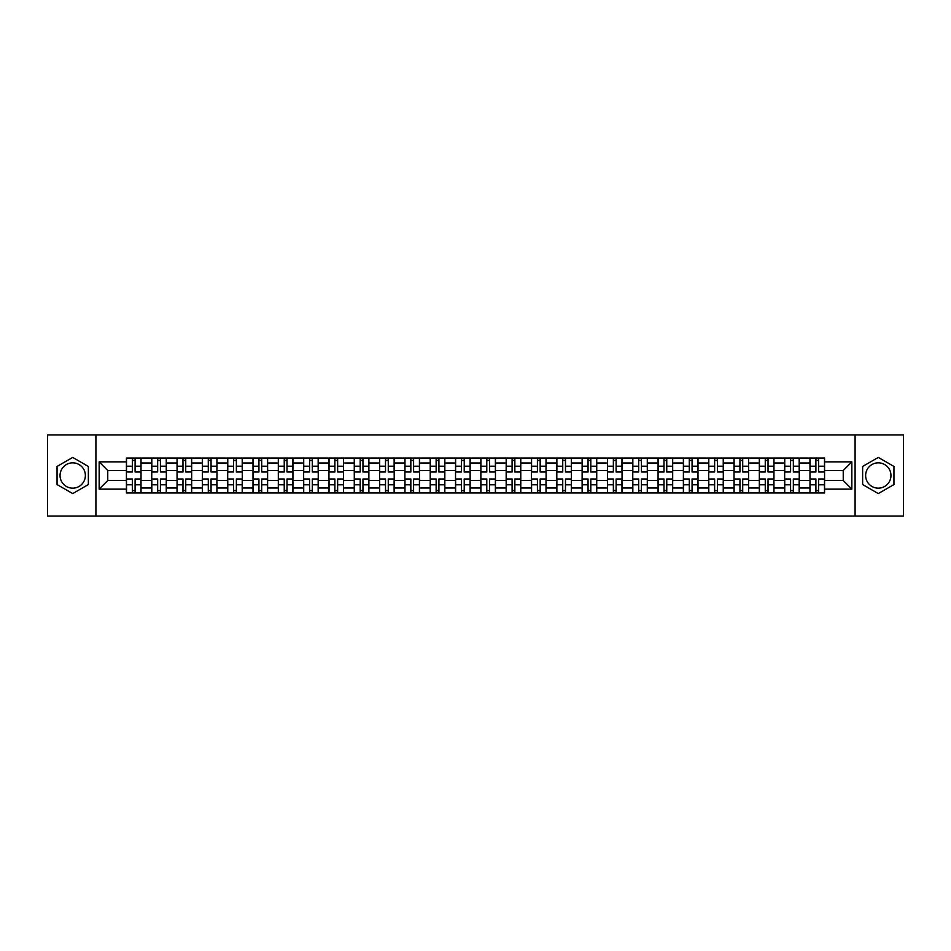 <?xml version="1.0" encoding="UTF-8"?>
<svg xmlns="http://www.w3.org/2000/svg" width="951" height="951" viewBox="0 0 951 951"><rect width="100%" height="100%" fill="white"/><g stroke="black" fill="none" stroke-linecap="round" stroke-linejoin="round"><path stroke-width="1.43" d="M72.704 488.16A12.66 12.66 0 0 1 60.044 475.5A12.66 12.66 0 0 1 72.704 462.84A12.66 12.66 0 0 1 85.364 475.5A12.66 12.66 0 0 1 72.704 488.16M878.296 488.16A12.66 12.66 0 0 1 865.636 475.5A12.66 12.66 0 0 1 878.296 462.84A12.66 12.66 0 0 1 890.956 475.5A12.66 12.66 0 0 1 878.296 488.16M855.092 516.072L903.45 516.072L903.45 434.928L47.55 434.928L47.55 516.072L855.092 516.072L855.092 434.928M151.744 492.951L151.744 463.006L141.021 463.006L141.021 492.951M141.021 463.006L141.021 458.049M151.744 463.006L151.744 458.049M166.342 458.049L166.342 492.951M177.052 492.951L177.052 458.049M191.662 458.049L191.662 492.951M202.373 492.951L202.373 458.049M216.983 458.049L216.983 492.951M227.693 492.951L227.693 458.049M242.291 458.049L242.291 492.951M253.002 492.951L253.002 458.049M267.611 458.049L267.611 492.951M278.322 492.951L278.322 458.049M292.932 458.049L292.932 492.951M303.642 492.951L303.642 458.049M318.24 458.049L318.24 492.951M328.951 492.951L328.951 458.049M343.561 458.049L343.561 492.951M354.271 492.951L354.271 458.049M368.881 458.049L368.881 492.951M379.592 492.951L379.592 458.049M394.19 458.049L394.19 492.951M404.9 492.951L404.9 458.049M419.51 458.049L419.51 492.951M430.221 492.951L430.221 458.049M444.83 458.049L444.83 492.951M455.541 492.951L455.541 458.049M470.139 458.049L470.139 492.951M480.861 492.951L480.861 458.049M495.459 458.049L495.459 492.951M506.17 492.951L506.17 458.049M520.779 458.049L520.779 492.951M531.49 492.951L531.49 458.049M546.1 458.049L546.1 492.951M556.81 492.951L556.81 458.049M571.408 458.049L571.408 492.951M582.119 492.951L582.119 458.049M596.729 458.049L596.729 492.951M607.439 492.951L607.439 458.049M622.049 458.049L622.049 492.951M632.76 492.951L632.76 458.049M647.358 458.049L647.358 492.951M658.068 492.951L658.068 458.049M672.678 458.049L672.678 492.951M683.389 492.951L683.389 458.049M697.998 458.049L697.998 492.951M708.709 492.951L708.709 458.049M723.307 458.049L723.307 492.951M734.017 492.951L734.017 458.049M748.627 458.049L748.627 492.951M759.338 492.951L759.338 458.049M773.948 458.049L773.948 492.951M784.658 492.951L784.658 458.049M799.256 458.049L799.256 492.951M809.979 492.951L809.979 458.049M809.979 480.528L799.256 480.528M784.658 480.528L773.948 480.528M759.338 480.528L748.627 480.528M734.017 480.528L723.307 480.528M708.709 480.528L697.998 480.528M683.389 480.528L672.678 480.528M658.068 480.528L647.358 480.528M632.76 480.528L622.049 480.528M607.439 480.528L596.729 480.528M582.119 480.528L571.408 480.528M556.81 480.528L546.1 480.528M531.49 480.528L520.779 480.528M506.17 480.528L495.459 480.528M480.861 480.528L470.139 480.528M455.541 480.528L444.83 480.528M430.221 480.528L419.51 480.528M404.9 480.528L394.19 480.528M379.592 480.528L368.881 480.528M354.271 480.528L343.561 480.528M328.951 480.528L318.24 480.528M303.642 480.528L292.932 480.528M278.322 480.528L267.611 480.528M253.002 480.528L242.291 480.528M227.693 480.528L216.983 480.528M202.373 480.528L191.662 480.528M177.052 480.528L166.342 480.528M151.744 480.528L141.021 480.528M809.979 470.472L799.256 470.472M784.658 470.472L773.948 470.472M759.338 470.472L748.627 470.472M734.017 470.472L723.307 470.472M708.709 470.472L697.998 470.472M683.389 470.472L672.678 470.472M658.068 470.472L647.358 470.472M632.76 470.472L622.049 470.472M607.439 470.472L596.729 470.472M582.119 470.472L571.408 470.472M556.81 470.472L546.1 470.472M531.49 470.472L520.779 470.472M506.17 470.472L495.459 470.472M480.861 470.472L470.139 470.472M455.541 470.472L444.83 470.472M430.221 470.472L419.51 470.472M404.9 470.472L394.19 470.472M379.592 470.472L368.881 470.472M354.271 470.472L343.561 470.472M328.951 470.472L318.24 470.472M303.642 470.472L292.932 470.472M278.322 470.472L267.611 470.472M253.002 470.472L242.291 470.472M227.693 470.472L216.983 470.472M202.373 470.472L191.662 470.472M177.052 470.472L166.342 470.472M151.744 470.472L141.021 470.472M107.76 480.528L126.424 480.528L126.424 470.472L107.76 470.472L107.76 480.528L99.154 489.135L99.154 461.865L126.424 461.865L126.424 470.472M824.576 470.472L824.576 480.528L843.24 480.528L843.24 470.472L824.576 470.472L824.576 458.049L126.424 458.049L126.424 461.865M824.576 461.865L851.846 461.865L851.846 489.135L824.576 489.135L824.576 480.528M126.424 480.528L126.424 492.951L824.576 492.951L824.576 489.135M126.424 489.135L99.154 489.135M95.908 516.072L95.908 434.928M88.36 466.454L72.704 457.419L57.048 466.454L57.048 484.546L72.704 493.581L88.36 484.546L88.36 466.454M893.952 466.454L878.296 457.419L862.64 466.454L862.64 484.546L878.296 493.581L893.952 484.546L893.952 466.454M135.101 490.514L132.344 490.514M132.344 460.486L135.101 460.486M160.422 490.514L157.664 490.514M157.664 460.486L160.422 460.486M185.742 490.514L182.972 490.514M182.972 460.486L185.742 460.486M211.051 490.514L208.293 490.514M208.293 460.486L211.051 460.486M236.371 490.514L233.613 490.514M233.613 460.486L236.371 460.486M261.691 490.514L258.934 490.514M258.934 460.486L261.691 460.486M287 490.514L284.242 490.514M284.242 460.486L287 460.486M312.32 490.514L309.562 490.514M309.562 460.486L312.32 460.486M337.641 490.514L334.883 490.514M334.883 460.486L337.641 460.486M362.949 490.514L360.191 490.514M360.191 460.486L362.949 460.486M388.27 490.514L385.512 490.514M385.512 460.486L388.27 460.486M413.59 490.514L410.832 490.514M410.832 460.486L413.59 460.486M438.91 490.514L436.14 490.514M436.14 460.486L438.91 460.486M464.219 490.514L461.461 490.514M461.461 460.486L464.219 460.486M489.539 490.514L486.781 490.514M486.781 460.486L489.539 460.486M514.86 490.514L512.09 490.514M512.09 460.486L514.86 460.486M540.168 490.514L537.41 490.514M537.41 460.486L540.168 460.486M565.488 490.514L562.73 490.514M562.73 460.486L565.488 460.486M590.809 490.514L588.051 490.514M588.051 460.486L590.809 460.486M616.117 490.514L613.359 490.514M613.359 460.486L616.117 460.486M641.438 490.514L638.68 490.514M638.68 460.486L641.438 460.486M666.758 490.514L664 490.514M664 460.486L666.758 460.486M692.066 490.514L689.309 490.514M689.309 460.486L692.066 460.486M717.387 490.514L714.629 490.514M714.629 460.486L717.387 460.486M742.707 490.514L739.949 490.514M739.949 460.486L742.707 460.486M768.028 490.514L765.258 490.514M765.258 460.486L768.028 460.486M793.336 490.514L790.578 490.514M790.578 460.486L793.336 460.486M818.656 490.514L815.899 490.514M815.899 460.486L818.656 460.486M99.154 461.865L107.76 470.472M843.24 480.528L851.846 489.135M843.24 470.472L851.846 461.865M135.101 472.005L135.101 458.216L140.95 458.216L140.95 472.005L135.101 472.005M132.344 460.332L135.101 460.332M132.344 458.216L126.507 458.216L126.507 472.005L132.344 472.005L132.344 458.216L135.101 458.216M132.344 478.995L132.344 492.784L126.507 492.784L126.507 478.995L132.344 478.995M135.101 490.668L132.344 490.668M135.101 492.784L140.95 492.784L140.95 478.995L135.101 478.995L135.101 492.784L132.344 492.784M160.422 472.005L160.422 458.216L166.259 458.216L166.259 472.005L160.422 472.005M157.664 460.332L160.422 460.332M157.664 458.216L151.815 458.216L151.815 472.005L157.664 472.005L157.664 458.216L160.422 458.216M185.742 472.005L185.742 458.216L191.579 458.216L191.579 472.005L185.742 472.005M182.972 460.332L185.742 460.332M182.972 458.216L177.136 458.216L177.136 472.005L182.972 472.005L182.972 458.216L185.742 458.216M157.664 478.995L157.664 492.784L151.815 492.784L151.815 478.995L157.664 478.995M160.422 490.668L157.664 490.668M160.422 492.784L166.259 492.784L166.259 478.995L160.422 478.995L160.422 492.784L157.664 492.784M182.972 478.995L182.972 492.784L177.136 492.784L177.136 478.995L182.972 478.995M185.742 490.668L182.972 490.668M185.742 492.784L191.579 492.784L191.579 478.995L185.742 478.995L185.742 492.784L182.972 492.784M211.051 472.005L211.051 458.216L216.899 458.216L216.899 472.005L211.051 472.005M208.293 460.332L211.051 460.332M208.293 458.216L202.456 458.216L202.456 472.005L208.293 472.005L208.293 458.216L211.051 458.216M236.371 472.005L236.371 458.216L242.208 458.216L242.208 472.005L236.371 472.005M233.613 460.332L236.371 460.332M233.613 458.216L227.764 458.216L227.764 472.005L233.613 472.005L233.613 458.216L236.371 458.216M261.691 472.005L261.691 458.216L267.528 458.216L267.528 472.005L261.691 472.005M258.934 460.332L261.691 460.332M258.934 458.216L253.085 458.216L253.085 472.005L258.934 472.005L258.934 458.216L261.691 458.216M208.293 478.995L208.293 492.784L202.456 492.784L202.456 478.995L208.293 478.995M211.051 490.668L208.293 490.668M211.051 492.784L216.899 492.784L216.899 478.995L211.051 478.995L211.051 492.784L208.293 492.784M233.613 478.995L233.613 492.784L227.764 492.784L227.764 478.995L233.613 478.995M236.371 490.668L233.613 490.668M236.371 492.784L242.208 492.784L242.208 478.995L236.371 478.995L236.371 492.784L233.613 492.784M258.934 478.995L258.934 492.784L253.085 492.784L253.085 478.995L258.934 478.995M261.691 490.668L258.934 490.668M261.691 492.784L267.528 492.784L267.528 478.995L261.691 478.995L261.691 492.784L258.934 492.784M287 472.005L287 458.216L292.849 458.216L292.849 472.005L287 472.005M284.242 460.332L287 460.332M284.242 458.216L278.405 458.216L278.405 472.005L284.242 472.005L284.242 458.216L287 458.216M284.242 478.995L284.242 492.784L278.405 492.784L278.405 478.995L284.242 478.995M287 490.668L284.242 490.668M287 492.784L292.849 492.784L292.849 478.995L287 478.995L287 492.784L284.242 492.784M312.32 472.005L312.32 458.216L318.169 458.216L318.169 472.005L312.32 472.005M309.562 460.332L312.32 460.332M309.562 458.216L303.714 458.216L303.714 472.005L309.562 472.005L309.562 458.216L312.32 458.216M309.562 478.995L309.562 492.784L303.714 492.784L303.714 478.995L309.562 478.995M312.32 490.668L309.562 490.668M312.32 492.784L318.169 492.784L318.169 478.995L312.32 478.995L312.32 492.784L309.562 492.784M337.641 472.005L337.641 458.216L343.477 458.216L343.477 472.005L337.641 472.005M334.883 460.332L337.641 460.332M334.883 458.216L329.034 458.216L329.034 472.005L334.883 472.005L334.883 458.216L337.641 458.216M334.883 478.995L334.883 492.784L329.034 492.784L329.034 478.995L334.883 478.995M337.641 490.668L334.883 490.668M337.641 492.784L343.477 492.784L343.477 478.995L337.641 478.995L337.641 492.784L334.883 492.784M362.949 472.005L362.949 458.216L368.798 458.216L368.798 472.005L362.949 472.005M360.191 460.332L362.949 460.332M360.191 458.216L354.354 458.216L354.354 472.005L360.191 472.005L360.191 458.216L362.949 458.216M360.191 478.995L360.191 492.784L354.354 492.784L354.354 478.995L360.191 478.995M362.949 490.668L360.191 490.668M362.949 492.784L368.798 492.784L368.798 478.995L362.949 478.995L362.949 492.784L360.191 492.784M388.27 472.005L388.27 458.216L394.118 458.216L394.118 472.005L388.27 472.005M385.512 460.332L388.27 460.332M385.512 458.216L379.675 458.216L379.675 472.005L385.512 472.005L385.512 458.216L388.27 458.216M413.59 472.005L413.59 458.216L419.427 458.216L419.427 472.005L413.59 472.005M410.832 460.332L413.59 460.332M410.832 458.216L404.983 458.216L404.983 472.005L410.832 472.005L410.832 458.216L413.59 458.216M438.91 472.005L438.91 458.216L444.747 458.216L444.747 472.005L438.91 472.005M436.14 460.332L438.91 460.332M436.14 458.216L430.304 458.216L430.304 472.005L436.14 472.005L436.14 458.216L438.91 458.216M464.219 472.005L464.219 458.216L470.067 458.216L470.067 472.005L464.219 472.005M461.461 460.332L464.219 460.332M461.461 458.216L455.624 458.216L455.624 472.005L461.461 472.005L461.461 458.216L464.219 458.216M489.539 472.005L489.539 458.216L495.376 458.216L495.376 472.005L489.539 472.005M486.781 460.332L489.539 460.332M486.781 458.216L480.933 458.216L480.933 472.005L486.781 472.005L486.781 458.216L489.539 458.216M514.86 472.005L514.86 458.216L520.696 458.216L520.696 472.005L514.86 472.005M512.09 460.332L514.86 460.332M512.09 458.216L506.253 458.216L506.253 472.005L512.09 472.005L512.09 458.216L514.86 458.216M385.512 478.995L385.512 492.784L379.675 492.784L379.675 478.995L385.512 478.995M388.27 490.668L385.512 490.668M388.27 492.784L394.118 492.784L394.118 478.995L388.27 478.995L388.27 492.784L385.512 492.784M410.832 478.995L410.832 492.784L404.983 492.784L404.983 478.995L410.832 478.995M413.59 490.668L410.832 490.668M413.59 492.784L419.427 492.784L419.427 478.995L413.59 478.995L413.59 492.784L410.832 492.784M436.14 478.995L436.14 492.784L430.304 492.784L430.304 478.995L436.14 478.995M438.91 490.668L436.14 490.668M438.91 492.784L444.747 492.784L444.747 478.995L438.91 478.995L438.91 492.784L436.14 492.784M461.461 478.995L461.461 492.784L455.624 492.784L455.624 478.995L461.461 478.995M464.219 490.668L461.461 490.668M464.219 492.784L470.067 492.784L470.067 478.995L464.219 478.995L464.219 492.784L461.461 492.784M486.781 478.995L486.781 492.784L480.933 492.784L480.933 478.995L486.781 478.995M489.539 490.668L486.781 490.668M489.539 492.784L495.376 492.784L495.376 478.995L489.539 478.995L489.539 492.784L486.781 492.784M512.09 478.995L512.09 492.784L506.253 492.784L506.253 478.995L512.09 478.995M514.86 490.668L512.09 490.668M514.86 492.784L520.696 492.784L520.696 478.995L514.86 478.995L514.86 492.784L512.09 492.784M540.168 472.005L540.168 458.216L546.017 458.216L546.017 472.005L540.168 472.005M537.41 460.332L540.168 460.332M537.41 458.216L531.573 458.216L531.573 472.005L537.41 472.005L537.41 458.216L540.168 458.216M537.41 478.995L537.41 492.784L531.573 492.784L531.573 478.995L537.41 478.995M540.168 490.668L537.41 490.668M540.168 492.784L546.017 492.784L546.017 478.995L540.168 478.995L540.168 492.784L537.41 492.784M565.488 472.005L565.488 458.216L571.325 458.216L571.325 472.005L565.488 472.005M562.73 460.332L565.488 460.332M562.73 458.216L556.882 458.216L556.882 472.005L562.73 472.005L562.73 458.216L565.488 458.216M562.73 478.995L562.73 492.784L556.882 492.784L556.882 478.995L562.73 478.995M565.488 490.668L562.73 490.668M565.488 492.784L571.325 492.784L571.325 478.995L565.488 478.995L565.488 492.784L562.73 492.784M590.809 472.005L590.809 458.216L596.646 458.216L596.646 472.005L590.809 472.005M588.051 460.332L590.809 460.332M588.051 458.216L582.202 458.216L582.202 472.005L588.051 472.005L588.051 458.216L590.809 458.216M588.051 478.995L588.051 492.784L582.202 492.784L582.202 478.995L588.051 478.995M590.809 490.668L588.051 490.668M590.809 492.784L596.646 492.784L596.646 478.995L590.809 478.995L590.809 492.784L588.051 492.784M616.117 472.005L616.117 458.216L621.966 458.216L621.966 472.005L616.117 472.005M613.359 460.332L616.117 460.332M613.359 458.216L607.523 458.216L607.523 472.005L613.359 472.005L613.359 458.216L616.117 458.216M613.359 478.995L613.359 492.784L607.523 492.784L607.523 478.995L613.359 478.995M616.117 490.668L613.359 490.668M616.117 492.784L621.966 492.784L621.966 478.995L616.117 478.995L616.117 492.784L613.359 492.784M641.438 472.005L641.438 458.216L647.286 458.216L647.286 472.005L641.438 472.005M638.68 460.332L641.438 460.332M638.68 458.216L632.831 458.216L632.831 472.005L638.68 472.005L638.68 458.216L641.438 458.216M638.68 478.995L638.68 492.784L632.831 492.784L632.831 478.995L638.68 478.995M641.438 490.668L638.68 490.668M641.438 492.784L647.286 492.784L647.286 478.995L641.438 478.995L641.438 492.784L638.68 492.784M666.758 472.005L666.758 458.216L672.595 458.216L672.595 472.005L666.758 472.005M664 460.332L666.758 460.332M664 458.216L658.151 458.216L658.151 472.005L664 472.005L664 458.216L666.758 458.216M664 478.995L664 492.784L658.151 492.784L658.151 478.995L664 478.995M666.758 490.668L664 490.668M666.758 492.784L672.595 492.784L672.595 478.995L666.758 478.995L666.758 492.784L664 492.784M692.066 472.005L692.066 458.216L697.915 458.216L697.915 472.005L692.066 472.005M689.309 460.332L692.066 460.332M689.309 458.216L683.472 458.216L683.472 472.005L689.309 472.005L689.309 458.216L692.066 458.216M689.309 478.995L689.309 492.784L683.472 492.784L683.472 478.995L689.309 478.995M692.066 490.668L689.309 490.668M692.066 492.784L697.915 492.784L697.915 478.995L692.066 478.995L692.066 492.784L689.309 492.784M717.387 472.005L717.387 458.216L723.236 458.216L723.236 472.005L717.387 472.005M714.629 460.332L717.387 460.332M714.629 458.216L708.792 458.216L708.792 472.005L714.629 472.005L714.629 458.216L717.387 458.216M714.629 478.995L714.629 492.784L708.792 492.784L708.792 478.995L714.629 478.995M717.387 490.668L714.629 490.668M717.387 492.784L723.236 492.784L723.236 478.995L717.387 478.995L717.387 492.784L714.629 492.784M742.707 472.005L742.707 458.216L748.544 458.216L748.544 472.005L742.707 472.005M739.949 460.332L742.707 460.332M739.949 458.216L734.101 458.216L734.101 472.005L739.949 472.005L739.949 458.216L742.707 458.216M739.949 478.995L739.949 492.784L734.101 492.784L734.101 478.995L739.949 478.995M742.707 490.668L739.949 490.668M742.707 492.784L748.544 492.784L748.544 478.995L742.707 478.995L742.707 492.784L739.949 492.784M768.028 472.005L768.028 458.216L773.864 458.216L773.864 472.005L768.028 472.005M765.258 460.332L768.028 460.332M765.258 458.216L759.421 458.216L759.421 472.005L765.258 472.005L765.258 458.216L768.028 458.216M765.258 478.995L765.258 492.784L759.421 492.784L759.421 478.995L765.258 478.995M768.028 490.668L765.258 490.668M768.028 492.784L773.864 492.784L773.864 478.995L768.028 478.995L768.028 492.784L765.258 492.784M793.336 472.005L793.336 458.216L799.185 458.216L799.185 472.005L793.336 472.005M790.578 460.332L793.336 460.332M790.578 458.216L784.741 458.216L784.741 472.005L790.578 472.005L790.578 458.216L793.336 458.216M790.578 478.995L790.578 492.784L784.741 492.784L784.741 478.995L790.578 478.995M793.336 490.668L790.578 490.668M793.336 492.784L799.185 492.784L799.185 478.995L793.336 478.995L793.336 492.784L790.578 492.784M818.656 472.005L818.656 458.216L824.493 458.216L824.493 472.005L818.656 472.005M815.899 460.332L818.656 460.332M815.899 458.216L810.05 458.216L810.05 472.005L815.899 472.005L815.899 458.216L818.656 458.216M815.899 478.995L815.899 492.784L810.05 492.784L810.05 478.995L815.899 478.995M818.656 490.668L815.899 490.668M818.656 492.784L824.493 492.784L824.493 478.995L818.656 478.995L818.656 492.784L815.899 492.784M784.658 463.006L773.948 463.006M759.338 463.006L748.627 463.006M734.017 463.006L723.307 463.006M708.709 463.006L697.998 463.006M683.389 463.006L672.678 463.006M658.068 463.006L647.358 463.006M632.76 463.006L622.049 463.006M607.439 463.006L596.729 463.006M582.119 463.006L571.408 463.006M556.81 463.006L546.1 463.006M531.49 463.006L520.779 463.006M506.17 463.006L495.459 463.006M480.861 463.006L470.139 463.006M455.541 463.006L444.83 463.006M430.221 463.006L419.51 463.006M404.9 463.006L394.19 463.006M379.592 463.006L368.881 463.006M354.271 463.006L343.561 463.006M328.951 463.006L318.24 463.006M303.642 463.006L292.932 463.006M278.322 463.006L267.611 463.006M253.002 463.006L242.291 463.006M227.693 463.006L216.983 463.006M202.373 463.006L191.662 463.006M177.052 463.006L166.342 463.006M809.979 463.006L799.256 463.006M784.658 487.994L773.948 487.994M759.338 487.994L748.627 487.994M734.017 487.994L723.307 487.994M708.709 487.994L697.998 487.994M683.389 487.994L672.678 487.994M658.068 487.994L647.358 487.994M632.76 487.994L622.049 487.994M607.439 487.994L596.729 487.994M582.119 487.994L571.408 487.994M556.81 487.994L546.1 487.994M531.49 487.994L520.779 487.994M506.17 487.994L495.459 487.994M480.861 487.994L470.139 487.994M455.541 487.994L444.83 487.994M430.221 487.994L419.51 487.994M404.9 487.994L394.19 487.994M379.592 487.994L368.881 487.994M354.271 487.994L343.561 487.994M328.951 487.994L318.24 487.994M303.642 487.994L292.932 487.994M278.322 487.994L267.611 487.994M253.002 487.994L242.291 487.994M227.693 487.994L216.983 487.994M202.373 487.994L191.662 487.994M177.052 487.994L166.342 487.994M151.744 487.994L141.021 487.994M809.979 487.994L799.256 487.994M135.101 471.672L140.95 471.672M135.101 466.192L140.95 466.192M126.507 471.672L132.344 471.672M126.507 466.192L132.344 466.192M132.344 479.328L126.507 479.328M132.344 484.808L126.507 484.808M140.95 479.328L135.101 479.328M140.95 484.808L135.101 484.808M160.422 471.672L166.259 471.672M160.422 466.192L166.259 466.192M151.815 471.672L157.664 471.672M151.815 466.192L157.664 466.192M185.742 471.672L191.579 471.672M185.742 466.192L191.579 466.192M177.136 471.672L182.972 471.672M177.136 466.192L182.972 466.192M157.664 479.328L151.815 479.328M157.664 484.808L151.815 484.808M166.259 479.328L160.422 479.328M166.259 484.808L160.422 484.808M182.972 479.328L177.136 479.328M182.972 484.808L177.136 484.808M191.579 479.328L185.742 479.328M191.579 484.808L185.742 484.808M211.051 471.672L216.899 471.672M211.051 466.192L216.899 466.192M202.456 471.672L208.293 471.672M202.456 466.192L208.293 466.192M236.371 471.672L242.208 471.672M236.371 466.192L242.208 466.192M227.764 471.672L233.613 471.672M227.764 466.192L233.613 466.192M261.691 471.672L267.528 471.672M261.691 466.192L267.528 466.192M253.085 471.672L258.934 471.672M253.085 466.192L258.934 466.192M208.293 479.328L202.456 479.328M208.293 484.808L202.456 484.808M216.899 479.328L211.051 479.328M216.899 484.808L211.051 484.808M233.613 479.328L227.764 479.328M233.613 484.808L227.764 484.808M242.208 479.328L236.371 479.328M242.208 484.808L236.371 484.808M258.934 479.328L253.085 479.328M258.934 484.808L253.085 484.808M267.528 479.328L261.691 479.328M267.528 484.808L261.691 484.808M287 471.672L292.849 471.672M287 466.192L292.849 466.192M278.405 471.672L284.242 471.672M278.405 466.192L284.242 466.192M284.242 479.328L278.405 479.328M284.242 484.808L278.405 484.808M292.849 479.328L287 479.328M292.849 484.808L287 484.808M312.32 471.672L318.169 471.672M312.32 466.192L318.169 466.192M303.714 471.672L309.562 471.672M303.714 466.192L309.562 466.192M309.562 479.328L303.714 479.328M309.562 484.808L303.714 484.808M318.169 479.328L312.32 479.328M318.169 484.808L312.32 484.808M337.641 471.672L343.477 471.672M337.641 466.192L343.477 466.192M329.034 471.672L334.883 471.672M329.034 466.192L334.883 466.192M334.883 479.328L329.034 479.328M334.883 484.808L329.034 484.808M343.477 479.328L337.641 479.328M343.477 484.808L337.641 484.808M362.949 471.672L368.798 471.672M362.949 466.192L368.798 466.192M354.354 471.672L360.191 471.672M354.354 466.192L360.191 466.192M360.191 479.328L354.354 479.328M360.191 484.808L354.354 484.808M368.798 479.328L362.949 479.328M368.798 484.808L362.949 484.808M388.27 471.672L394.118 471.672M388.27 466.192L394.118 466.192M379.675 471.672L385.512 471.672M379.675 466.192L385.512 466.192M413.59 471.672L419.427 471.672M413.59 466.192L419.427 466.192M404.983 471.672L410.832 471.672M404.983 466.192L410.832 466.192M438.91 471.672L444.747 471.672M438.91 466.192L444.747 466.192M430.304 471.672L436.14 471.672M430.304 466.192L436.14 466.192M464.219 471.672L470.067 471.672M464.219 466.192L470.067 466.192M455.624 471.672L461.461 471.672M455.624 466.192L461.461 466.192M489.539 471.672L495.376 471.672M489.539 466.192L495.376 466.192M480.933 471.672L486.781 471.672M480.933 466.192L486.781 466.192M514.86 471.672L520.696 471.672M514.86 466.192L520.696 466.192M506.253 471.672L512.09 471.672M506.253 466.192L512.09 466.192M385.512 479.328L379.675 479.328M385.512 484.808L379.675 484.808M394.118 479.328L388.27 479.328M394.118 484.808L388.27 484.808M410.832 479.328L404.983 479.328M410.832 484.808L404.983 484.808M419.427 479.328L413.59 479.328M419.427 484.808L413.59 484.808M436.14 479.328L430.304 479.328M436.14 484.808L430.304 484.808M444.747 479.328L438.91 479.328M444.747 484.808L438.91 484.808M461.461 479.328L455.624 479.328M461.461 484.808L455.624 484.808M470.067 479.328L464.219 479.328M470.067 484.808L464.219 484.808M486.781 479.328L480.933 479.328M486.781 484.808L480.933 484.808M495.376 479.328L489.539 479.328M495.376 484.808L489.539 484.808M512.09 479.328L506.253 479.328M512.09 484.808L506.253 484.808M520.696 479.328L514.86 479.328M520.696 484.808L514.86 484.808M540.168 471.672L546.017 471.672M540.168 466.192L546.017 466.192M531.573 471.672L537.41 471.672M531.573 466.192L537.41 466.192M537.41 479.328L531.573 479.328M537.41 484.808L531.573 484.808M546.017 479.328L540.168 479.328M546.017 484.808L540.168 484.808M565.488 471.672L571.325 471.672M565.488 466.192L571.325 466.192M556.882 471.672L562.73 471.672M556.882 466.192L562.73 466.192M562.73 479.328L556.882 479.328M562.73 484.808L556.882 484.808M571.325 479.328L565.488 479.328M571.325 484.808L565.488 484.808M590.809 471.672L596.646 471.672M590.809 466.192L596.646 466.192M582.202 471.672L588.051 471.672M582.202 466.192L588.051 466.192M588.051 479.328L582.202 479.328M588.051 484.808L582.202 484.808M596.646 479.328L590.809 479.328M596.646 484.808L590.809 484.808M616.117 471.672L621.966 471.672M616.117 466.192L621.966 466.192M607.523 471.672L613.359 471.672M607.523 466.192L613.359 466.192M613.359 479.328L607.523 479.328M613.359 484.808L607.523 484.808M621.966 479.328L616.117 479.328M621.966 484.808L616.117 484.808M641.438 471.672L647.286 471.672M641.438 466.192L647.286 466.192M632.831 471.672L638.68 471.672M632.831 466.192L638.68 466.192M638.68 479.328L632.831 479.328M638.68 484.808L632.831 484.808M647.286 479.328L641.438 479.328M647.286 484.808L641.438 484.808M666.758 471.672L672.595 471.672M666.758 466.192L672.595 466.192M658.151 471.672L664 471.672M658.151 466.192L664 466.192M664 479.328L658.151 479.328M664 484.808L658.151 484.808M672.595 479.328L666.758 479.328M672.595 484.808L666.758 484.808M692.066 471.672L697.915 471.672M692.066 466.192L697.915 466.192M683.472 471.672L689.309 471.672M683.472 466.192L689.309 466.192M689.309 479.328L683.472 479.328M689.309 484.808L683.472 484.808M697.915 479.328L692.066 479.328M697.915 484.808L692.066 484.808M717.387 471.672L723.236 471.672M717.387 466.192L723.236 466.192M708.792 471.672L714.629 471.672M708.792 466.192L714.629 466.192M714.629 479.328L708.792 479.328M714.629 484.808L708.792 484.808M723.236 479.328L717.387 479.328M723.236 484.808L717.387 484.808M742.707 471.672L748.544 471.672M742.707 466.192L748.544 466.192M734.101 471.672L739.949 471.672M734.101 466.192L739.949 466.192M739.949 479.328L734.101 479.328M739.949 484.808L734.101 484.808M748.544 479.328L742.707 479.328M748.544 484.808L742.707 484.808M768.028 471.672L773.864 471.672M768.028 466.192L773.864 466.192M759.421 471.672L765.258 471.672M759.421 466.192L765.258 466.192M765.258 479.328L759.421 479.328M765.258 484.808L759.421 484.808M773.864 479.328L768.028 479.328M773.864 484.808L768.028 484.808M793.336 471.672L799.185 471.672M793.336 466.192L799.185 466.192M784.741 471.672L790.578 471.672M784.741 466.192L790.578 466.192M790.578 479.328L784.741 479.328M790.578 484.808L784.741 484.808M799.185 479.328L793.336 479.328M799.185 484.808L793.336 484.808M818.656 471.672L824.493 471.672M818.656 466.192L824.493 466.192M810.05 471.672L815.899 471.672M810.05 466.192L815.899 466.192M815.899 479.328L810.05 479.328M815.899 484.808L810.05 484.808M824.493 479.328L818.656 479.328M824.493 484.808L818.656 484.808"/></g></svg>
